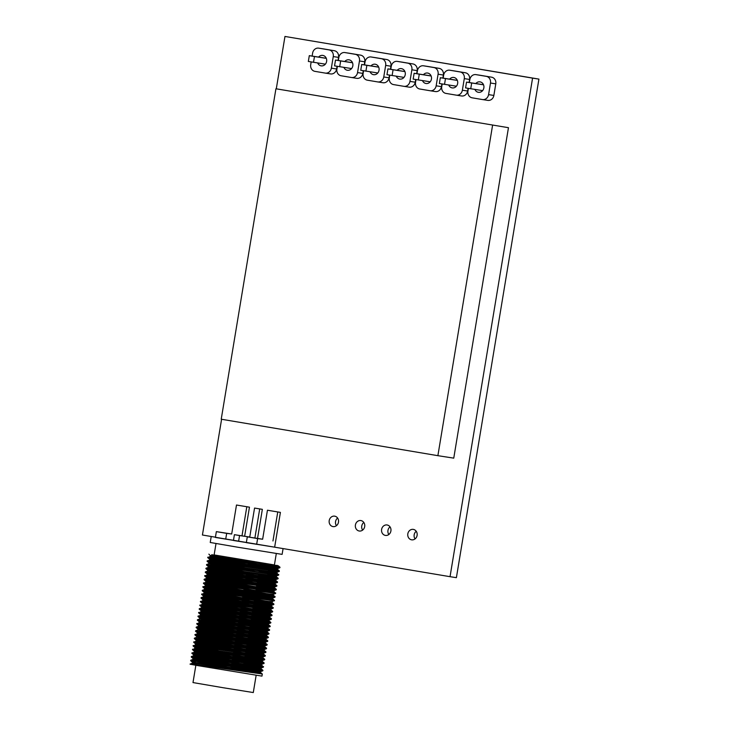 <?xml version="1.0" encoding="UTF-8"?>
<svg xmlns="http://www.w3.org/2000/svg" width="729" height="729" viewBox="0 0 729 729"><rect width="100%" height="100%" fill="white"/><g stroke="black" fill="none" stroke-linecap="round" stroke-linejoin="round"><path stroke-width="1.09" d="M313.497 62.32L314.463 56.525L309.306 55.65L308.34 61.455L325.371 64.161M314.463 56.525L326.319 58.356M309.306 55.65L326.282 58.284M190.661 660.729L190.743 660.255L196.538 660.975L262.923 670.325L262.814 670.808L258.841 670.489L196.456 661.44C189.485 660.428 188.847 660.474 194.57 661.567L190.661 660.729L192.456 662.196L192.319 663.117L190.078 664.219L197.769 665.613L261.966 676.12L262.294 673.97L251.459 671.591M196.156 663.016C190.752 661.968 191.353 661.923 197.942 662.861L256.881 671.345L260.663 671.6L251.806 669.568M196.065 663.536L192.301 663.117M194.725 664.484L196.001 663.937C188.392 662.461 193.477 663.071 211.237 665.75L256.726 672.266L260.353 672.566L260.663 671.6M242.848 667.837L209.998 661.795M216.832 661.859L191.271 657.048L193.076 658.533L257.483 667.664L261.274 667.919L252.416 665.887M254.348 671.026L230.938 666.57M216.486 663.928L193.258 659.435L256.508 668.484L260.964 668.885L261.274 667.919M243.459 664.155L210.608 658.114M217.442 658.178L191.882 653.366L193.686 654.852L258.093 663.982L261.884 664.237L253.027 662.205M254.959 667.345L231.549 662.889M217.096 660.255L193.868 655.754L257.118 664.802L261.574 665.203L261.884 664.237M244.069 660.474L211.219 654.432M217.707 656.574L195.135 652.355L194.133 652.081L194.288 651.161L258.704 660.301L262.495 660.556L253.637 658.524M255.569 663.663L232.159 659.207M191.964 652.892L264.144 662.962L264.035 663.445L260.062 663.126L191.873 653.357L191.955 652.902L195.618 652.191L257.729 661.121L262.185 661.522L262.495 660.556M244.671 656.793L211.829 650.751M218.317 652.892L195.746 648.673L194.743 648.4L194.898 647.48L259.314 656.619L263.105 656.875L254.248 654.842M256.18 659.982L232.77 655.526M218.053 654.496L192.492 649.685L195.09 648.391L258.339 657.44L262.795 657.85L263.105 656.875M245.281 653.111L212.44 647.07M218.919 649.211L196.356 644.992L195.354 644.718L195.509 643.798L259.925 652.938L263.716 653.193L254.858 651.161M256.781 656.3L233.38 651.844M218.664 650.815L193.103 646.003L195.691 644.709L258.95 653.758L263.406 654.168L263.716 653.193M245.892 649.43L213.041 643.388M219.529 645.529L196.967 641.31L195.964 641.037L196.11 640.117L260.535 649.257L264.317 649.512L255.469 647.48M257.392 652.619L233.991 648.163M219.274 647.133L193.704 642.322L196.301 641.028L259.56 650.077L264.016 650.487L264.317 649.512M246.502 645.748L213.652 639.707M220.495 639.77L194.925 634.959L196.73 636.444L261.146 645.575L264.928 645.83L256.07 643.798M258.002 648.938L234.592 644.482M220.14 641.848L196.912 637.346L260.171 646.395L264.627 646.805L264.928 645.83M247.113 642.067L214.262 636.025M220.75 638.167L198.179 633.948L197.185 633.674L197.331 632.754L261.757 641.894L265.538 642.149L256.681 640.117M258.613 645.256L235.203 640.8M195.007 634.485L267.188 644.554L267.078 645.037L263.105 644.718L194.925 634.95L194.998 634.494L197.996 633.711L260.782 642.714L265.228 643.124L265.538 642.149M247.723 638.385L214.873 632.344M221.707 632.417L196.147 627.596L197.951 629.081L262.367 638.212L266.149 638.467L257.291 636.435M259.223 641.575L235.813 637.119M221.361 634.485L198.133 629.984L261.383 639.032L265.839 639.442L266.149 638.467M248.334 634.704L215.483 628.662M221.971 630.804L199.4 626.585L198.397 626.311L198.552 625.391L262.969 634.531L266.759 634.786L257.902 632.754M259.834 637.893L236.424 633.437M198.397 626.311L261.993 635.351L266.45 635.761L266.759 634.786M248.944 631.022L216.094 624.981M222.582 627.122L200.01 622.903L199.008 622.63L199.163 621.709L263.579 630.849L267.37 631.104L258.513 629.072M260.444 634.212L237.034 629.756M222.318 628.735L196.757 623.915L199.354 622.621L262.604 631.669L267.06 632.079L267.37 631.104M249.546 627.341L216.704 621.299M223.539 621.372L197.978 616.552L199.773 618.037L264.19 627.168L267.98 627.423L259.123 625.391M261.055 630.53L237.645 626.074M223.192 623.441L199.965 618.939L263.215 627.988L267.671 628.398L267.98 627.423M250.156 623.669L217.315 617.618M223.794 619.759L200.703 615.422L200.384 614.347L264.8 623.486L268.591 623.742L259.734 621.709M261.665 626.849L238.255 622.393M198.051 616.078L270.24 626.147L266.158 626.311L197.969 616.543L198.042 616.087L201.04 615.303L263.825 624.306L268.281 624.717L268.591 623.742M250.767 619.987L217.916 613.936M224.404 616.078L201.304 611.74L200.994 610.665L265.411 619.805L269.192 620.06L260.344 618.028M262.267 623.167L238.866 618.711M224.149 617.691L198.589 612.87L201.177 611.576L264.436 620.625L268.892 621.035L269.192 620.06M251.377 616.306L218.527 610.255M225.015 612.396L201.915 608.059L201.596 606.984L266.021 616.123L269.803 616.379L260.955 614.347M262.877 619.486L239.467 615.03M201.45 607.904L265.046 616.944L269.502 617.354L269.803 616.379M251.988 612.624L219.137 606.574M225.625 608.715L202.525 604.377L202.206 603.302L266.632 612.442L270.413 612.697L261.556 610.665M263.488 615.805L240.078 611.349M225.37 610.328L199.801 605.507L202.398 604.213L265.657 613.262L270.104 613.672L270.413 612.697M252.599 608.943L219.748 602.892M226.582 602.965L201.022 598.154L202.826 599.63L271.024 609.016L270.869 609.954L269.821 609.963L204.147 600.65L200.493 601.352L268.664 611.13L272.655 611.385L261.82 609.007M264.098 612.123L240.688 607.667M226.236 605.034L202.68 600.532M253.209 605.261L220.358 599.211M226.847 601.352L203.746 597.015L203.427 595.939L267.844 605.079L271.635 605.334L262.777 603.302M264.709 608.442L241.299 603.986M203.273 596.86L266.869 605.899L271.325 606.309L271.635 605.334M253.82 601.58L220.969 595.529M227.457 597.671L204.357 593.333L204.038 592.258L268.454 601.398L272.209 601.68L274.478 600.341L263.643 597.962M265.32 604.76L241.91 600.304M227.193 599.284L201.632 594.472L204.229 593.169L267.479 602.218L271.935 602.628L272.245 601.671M254.421 597.898L221.58 591.848M204.658 588.585L272.819 598.008L272.692 598.91L270.915 598.855L204.503 589.488L204.649 588.576L202.844 587.091L271.033 596.86L275.006 597.179L275.088 596.659L264.253 594.281M265.93 601.079L242.52 596.623M228.068 593.989L204.494 589.497L202.316 590.308L274.505 600.377M255.032 594.217L222.19 588.166M228.678 590.308L205.578 585.97L205.259 584.895L269.675 594.035L273.43 594.326L275.644 593.47M266.541 597.397L243.131 592.941M228.414 591.921L202.853 587.109L205.441 585.806L267.315 594.682L273.156 595.265L273.457 594.308M255.642 590.536L222.801 584.485M229.635 584.558L204.065 579.746L205.87 581.223L274.04 590.645L273.913 591.547L272.874 591.556L207.191 582.243L203.537 582.945L271.717 592.723L275.699 592.978L264.864 590.599M267.142 593.716L243.741 589.26M229.28 586.626L205.724 582.125M256.253 586.854L223.402 580.803M229.89 582.945L206.79 578.607L206.471 577.532L274.678 586.936L274.523 587.866L208.658 578.671L206.389 578.434L204.147 579.263L272.327 589.041L276.309 589.296L265.474 586.918M267.753 590.034L244.343 585.578M256.863 583.173L224.013 577.122M230.501 579.263L207.4 574.926L207.082 573.851L271.507 582.99L275.289 583.255L266.431 581.223M268.363 586.353L244.953 581.897M230.246 580.876L204.676 576.065L207.273 574.762L270.532 583.811L274.979 584.221L275.289 583.255M257.474 579.491L224.623 573.45M231.458 573.513L205.897 568.702L207.701 570.178L272.117 579.309L275.899 579.573L267.042 577.541M268.974 582.671L245.564 578.215M231.111 575.582L207.883 571.08L269.748 579.956L275.589 580.539L275.899 579.573M258.084 575.81L225.234 569.768M231.722 571.901L208.622 567.563L208.303 566.488L272.719 575.628L276.51 575.892L267.652 573.86M269.584 578.99L246.174 574.534M208.148 567.408L271.744 576.448L276.2 576.858L276.51 575.892M258.695 572.128L225.844 566.087M232.679 566.151L207.118 561.339L208.922 562.815L273.329 571.946L277.12 572.21L268.263 570.178M232.332 568.219L209.105 563.717L272.354 572.766L276.81 573.176L277.12 572.21M259.296 568.447L226.455 562.405M232.943 564.538L209.843 560.2L209.524 559.125L273.94 568.265L277.731 568.529L268.873 566.497M207.191 560.856L279.38 570.925L279.271 571.418L275.298 571.099L207.109 561.33L207.191 560.856L210.18 560.082L271.58 568.912L277.421 569.495L277.731 568.529M274.414 564.929L214.126 554.924M259.907 564.765L227.065 558.724M233.553 560.856L210.453 556.519L210.134 555.443L251.614 561.421M271.416 567.955L248.006 563.49M233.289 562.469L207.729 557.658L210.326 556.355L268.919 564.802L277.512 565.485M194.042 664.784C188.319 663.691 188.948 663.654 195.928 664.657L262.312 674.006M230.756 667.7L196.356 661.422M194.105 664.401L194.233 663.59M262.923 670.325L252.07 667.91M231.366 664.019L196.967 657.74M261.711 665.121L263.424 667.126L259.451 666.807L191.262 657.039L191.353 656.574L197.149 657.294L259.524 666.352L263.515 666.607L252.681 664.228M261.374 670.297L243.039 666.661M231.977 660.337L197.568 654.059M261.984 666.616L243.65 662.98M264.144 662.962L253.282 660.547M232.587 656.656L198.179 650.377M192.565 649.211L260.745 658.989L264.727 659.244L253.892 656.865M262.586 662.934L244.261 659.298M194.297 651.17L192.483 649.676L260.672 659.444L264.645 659.763L264.755 659.28M193.176 645.529L261.356 655.307L265.338 655.562L254.503 653.184M263.196 659.253L244.871 655.617M194.898 647.489L193.094 645.994L261.283 655.763L265.256 656.082L265.365 655.599M233.799 649.293L199.4 643.014M193.786 641.848L261.966 651.626L265.948 651.881L255.114 649.503M263.807 655.571L245.482 651.936M193.704 642.313L261.884 652.081L265.866 652.4L265.967 651.917M234.41 645.621L200.01 639.333M219.885 643.452L198.224 639.479L194.315 638.64L194.397 638.167L262.577 647.944L266.559 648.199L255.724 645.821M264.417 651.89L246.092 648.254M196.119 640.126L194.315 638.631L262.495 648.4L266.468 648.719L266.577 648.236M235.02 641.939L200.621 635.652M265.028 648.209L246.703 644.573M267.188 644.554L256.335 642.14M235.631 638.258L201.231 631.97M221.106 636.089L199.445 632.116L195.536 631.278L195.618 630.804L263.789 640.581L267.78 640.837L256.945 638.458M265.638 644.527L247.313 640.891M195.527 631.268L263.716 641.037L267.689 641.356L267.798 640.873M236.242 634.576L201.842 628.289M268.409 637.192L268.299 637.675L264.326 637.356L196.137 627.587L196.229 627.122L202.024 627.851L264.399 636.9L268.39 637.155L257.556 634.777M266.249 640.846L247.915 637.21M236.852 630.895L202.443 624.607M196.839 623.441L265.01 633.219L268.992 633.474L258.157 631.095M266.86 637.164L248.525 633.528M196.748 623.906L264.937 633.674L268.91 633.993L269.019 633.51M237.463 627.213L203.054 620.926M222.928 625.054L201.277 621.072L197.368 620.233L197.441 619.759L265.62 629.537L269.602 629.792L258.768 627.414M267.461 633.483L249.136 629.847M199.172 621.719L197.359 620.224L265.547 629.993L269.52 630.312L269.63 629.829M238.073 623.532L203.664 617.244M268.072 629.801L249.746 626.165M270.24 626.147L259.378 623.732M238.675 619.85L204.275 613.572M198.662 612.396L266.841 622.174L270.823 622.429L259.989 620.051M268.682 626.12L250.357 622.484M198.58 612.861L266.759 622.63L270.741 622.949L270.842 622.466M239.285 616.169L204.885 609.891M224.76 614.009L203.099 610.027L199.19 609.189L199.272 608.715L267.452 618.493L271.434 618.748L260.599 616.37M269.293 622.438L250.967 618.803M200.994 610.674L199.19 609.18L267.37 618.948L271.352 619.267L271.452 618.784M239.896 612.488L205.496 606.209M199.883 605.034L268.062 614.811L272.045 615.066L261.21 612.688M269.903 618.757L251.578 615.121M199.801 605.498L267.98 615.267L271.953 615.586L272.063 615.103M240.506 608.806L206.107 602.528M225.981 606.646L204.32 602.664L200.411 601.826L200.493 601.352M270.514 615.076L252.188 611.44M200.402 601.817L268.591 611.585L272.564 611.904L272.673 611.421M241.117 605.125L206.717 598.846M273.284 607.74L269.201 607.904L201.013 598.135L201.104 597.671L206.899 598.4L269.274 607.448L273.266 607.704L262.431 605.325M271.124 611.394L252.79 607.758M241.727 601.443L207.328 595.165M201.714 593.989L269.885 603.767L273.867 604.022L263.032 601.644M271.735 607.713L253.4 604.077M203.437 595.948L201.623 594.454L269.812 604.223L273.785 604.541L273.894 604.059M242.338 597.762L207.929 591.483M272.336 604.04L254.011 600.395M227.803 595.602L202.234 590.772L274.396 600.86M242.948 594.08L208.54 587.802M202.926 586.626L275.115 596.696M272.947 600.359L254.621 596.714M243.55 590.399L209.15 584.12M229.024 588.239L207.364 584.257L203.464 583.428L203.537 582.945M273.557 596.677L255.232 593.032M203.455 583.41L275.617 593.497M244.16 586.717L209.761 580.439M276.327 589.333L276.255 589.797L272.245 589.497L204.065 579.737L204.147 579.263M274.168 592.996L255.843 589.351M244.771 583.036L210.371 576.757M204.758 575.582L272.938 585.36L276.92 585.615L266.085 583.236M274.778 589.314L256.453 585.669M206.48 577.541L204.676 576.056L272.856 585.824L276.829 586.134L276.938 585.651M245.381 579.355L210.982 573.076M230.856 577.195L209.196 573.213L205.286 572.383L205.368 571.901L273.548 581.678L277.53 581.933L266.696 579.555M275.389 585.633L257.064 581.988M205.286 572.374L273.466 582.143L277.439 582.453L277.549 581.97M245.992 575.673L211.592 569.395M278.159 578.288L278.05 578.771L274.077 578.462L205.888 568.693L205.979 568.219L211.775 568.948L274.15 577.997L278.141 578.252L267.306 575.874M275.999 581.952L257.665 578.307M246.602 571.992L212.203 565.713M232.068 569.832L210.417 565.85L206.507 565.021L206.589 564.538L274.76 574.315L278.751 574.57L267.917 572.192M276.61 578.27L258.276 574.625M208.312 566.497L206.498 565.011L212.303 565.722L274.687 574.78L278.66 575.099L276.947 573.094M247.213 568.31L212.804 562.032M277.211 574.589L258.886 570.944M279.38 570.925L268.518 568.511M247.824 564.629L213.415 558.35M207.801 557.175L275.981 566.952L279.963 567.208L269.129 564.829M277.822 570.907L259.497 567.262M209.533 559.134L207.719 557.649L275.908 567.417L279.881 567.736L279.991 567.244M262.349 509.343L254.549 508.067L262.349 509.343L257.537 538.43M280.401 512.387L267.443 510.236L280.401 512.387L274.651 547.169L450.039 576.685L532.571 78.121L284.966 36.45L276.291 88.829M221.589 419.275L202.425 535.013L215.429 537.2M249.455 507.174L236.488 505.024L249.455 507.174L244.634 536.262M508.459 127.693L275.927 88.765L221.224 419.211L437.883 455.68L453.757 458.14L508.459 127.693L275.927 88.765M413.325 529.391A5.285 4.711 -81.2 0 0 413.27 529.382A5.285 4.711 -81.2 0 0 407.812 533.892A5.285 4.711 -81.2 0 0 411.657 539.834A5.285 4.711 -81.2 0 0 417.116 535.359A5.285 4.711 -81.2 0 0 413.325 529.391M387.126 524.98A5.285 4.711 -81.2 0 0 387.072 524.971A5.285 4.711 -81.2 0 0 381.604 529.482A5.285 4.711 -81.2 0 0 385.45 535.423A5.285 4.711 -81.2 0 0 390.908 530.949A5.285 4.711 -81.2 0 0 387.126 524.98M360.919 520.57A5.285 4.711 -81.2 0 0 360.864 520.561A5.285 4.711 -81.2 0 0 355.397 525.071A5.285 4.711 -81.2 0 0 359.242 531.013A5.285 4.711 -81.2 0 0 364.7 526.538A5.285 4.711 -81.2 0 0 360.919 520.57M334.711 516.159A5.285 4.711 -81.2 0 0 334.657 516.15A5.285 4.711 -81.2 0 0 329.198 520.661A5.285 4.711 -81.2 0 0 333.035 526.602A5.285 4.711 -81.2 0 0 338.493 522.128A5.285 4.711 -81.2 0 0 334.711 516.159M338.037 60.452L338.548 57.391A5.878 5.231 -81.2 0 0 334.347 50.72L324.031 48.989A5.878 5.231 -81.2 0 0 323.977 48.971A5.878 5.231 -81.2 0 0 323.913 48.971M325.344 73.11L330.51 73.911A5.878 5.231 -81.2 0 0 330.574 73.921A5.878 5.231 -81.2 0 0 336.634 68.982L337.08 66.284M390.452 69.282L390.963 66.211A5.878 5.231 -81.2 0 0 386.762 59.541L376.446 57.81A5.878 5.231 -81.2 0 0 376.383 57.791A5.878 5.231 -81.2 0 0 376.328 57.791M377.75 81.93L382.925 82.732A5.878 5.231 -81.2 0 0 382.98 82.742A5.878 5.231 -81.2 0 0 389.04 77.803L389.486 75.105M442.868 78.103L443.369 75.032A5.878 5.231 -81.2 0 0 439.177 68.362L428.852 66.631A5.878 5.231 -81.2 0 0 428.798 66.612A5.878 5.231 -81.2 0 0 428.734 66.612M430.165 90.751L435.331 91.553A5.878 5.231 -81.2 0 0 435.395 91.562A5.878 5.231 -81.2 0 0 441.455 86.623L441.902 83.926M482.571 99.572L487.747 100.374A5.878 5.231 -81.2 0 0 487.801 100.383A5.878 5.231 -81.2 0 0 493.861 95.444L495.784 83.853A5.878 5.231 -81.2 0 0 491.583 77.183L481.268 75.451A5.878 5.231 -81.2 0 0 481.204 75.433A5.878 5.231 -81.2 0 0 481.149 75.433M469.066 82.514L469.576 79.443A5.878 5.231 -81.2 0 0 465.375 72.772L455.06 71.041A5.878 5.231 -81.2 0 0 455.005 71.023A5.878 5.231 -81.2 0 0 454.942 71.023M456.363 95.162L461.539 95.964A5.878 5.231 -81.2 0 0 461.603 95.973A5.878 5.231 -81.2 0 0 467.654 91.034L468.1 88.337M416.66 73.693L417.17 70.622A5.878 5.231 -81.2 0 0 412.969 63.952L402.654 62.22A5.878 5.231 -81.2 0 0 402.59 62.202A5.878 5.231 -81.2 0 0 402.536 62.202M403.957 86.341L409.133 87.143A5.878 5.231 -81.2 0 0 409.188 87.152A5.878 5.231 -81.2 0 0 415.248 82.213L415.694 79.516M364.245 64.863L364.755 61.801A5.878 5.231 -81.2 0 0 360.554 55.131L350.239 53.399A5.878 5.231 -81.2 0 0 350.184 53.381A5.878 5.231 -81.2 0 0 350.12 53.381M351.542 77.52L356.718 78.322A5.878 5.231 -81.2 0 0 356.773 78.331A5.878 5.231 -81.2 0 0 362.832 73.392L363.279 70.695M246.356 542.54L233.444 540.471L234.401 534.676L249.746 537.054L254.549 508.067M233.462 540.371L215.392 537.437L216.349 531.632L231.694 534.011L236.488 505.024M283.043 548.582L215.41 537.282M274.651 547.169L246.338 542.64L247.304 536.845L262.64 539.223L267.443 510.236M210.134 555.452L208.858 554.131M276.3 553.521L274.405 565.011L237.171 559.006L214.107 555.033L216.012 543.533M278.432 567.226L260.107 563.581M233.9 558.788L211.72 554.705M450.039 576.685L456.39 577.669L538.922 79.106L284.966 36.45M532.571 78.121L538.922 79.106M337.618 518.055A5.285 4.711 -81.2 0 0 336.433 525.691M363.817 522.465A5.285 4.711 -81.2 0 0 362.632 530.101M390.024 526.876A5.285 4.711 -81.2 0 0 388.839 534.512M416.232 531.286A5.285 4.711 -81.2 0 0 415.047 538.922M437.883 455.68L492.585 125.233M343.888 67.378A5.285 4.711 -81.2 0 0 347.378 70.266A5.285 4.711 -81.2 0 0 352.836 65.792A5.285 4.711 -81.2 0 0 349.054 59.824A5.285 4.711 -81.2 0 0 349 59.814A5.285 4.711 -81.2 0 0 344.799 61.5M370.086 71.788A5.285 4.711 -81.2 0 0 373.585 74.677A5.285 4.711 -81.2 0 0 379.044 70.203A5.285 4.711 -81.2 0 0 375.253 64.234A5.285 4.711 -81.2 0 0 375.207 64.225A5.285 4.711 -81.2 0 0 370.997 65.911M396.294 76.199A5.285 4.711 -81.2 0 0 399.793 79.087A5.285 4.711 -81.2 0 0 405.242 74.613A5.285 4.711 -81.2 0 0 401.46 68.644A5.285 4.711 -81.2 0 0 401.406 68.635A5.285 4.711 -81.2 0 0 397.205 70.321M422.501 80.609A5.285 4.711 -81.2 0 0 425.991 83.498A5.285 4.711 -81.2 0 0 431.45 79.024A5.285 4.711 -81.2 0 0 427.668 73.055A5.285 4.711 -81.2 0 0 427.613 73.046A5.285 4.711 -81.2 0 0 423.412 74.732M448.709 85.02A5.285 4.711 -81.2 0 0 452.199 87.908A5.285 4.711 -81.2 0 0 457.657 83.434A5.285 4.711 -81.2 0 0 453.875 77.465A5.285 4.711 -81.2 0 0 453.821 77.456A5.285 4.711 -81.2 0 0 449.62 79.142M474.907 89.43A5.285 4.711 -81.2 0 0 478.406 92.319A5.285 4.711 -81.2 0 0 483.865 87.845A5.285 4.711 -81.2 0 0 480.083 81.876A5.285 4.711 -81.2 0 0 480.028 81.867A5.285 4.711 -81.2 0 0 475.818 83.553M317.68 62.967A5.285 4.711 -81.2 0 0 321.17 65.856A5.285 4.711 -81.2 0 0 326.628 61.382A5.285 4.711 -81.2 0 0 322.847 55.413A5.285 4.711 -81.2 0 0 322.792 55.404A5.285 4.711 -81.2 0 0 318.591 57.09M283.08 548.591L282.114 554.377L237.727 547.215L210.234 542.476L211.191 536.681M256.152 675.264L253.291 692.55L223.11 687.72L192.994 682.572L195.855 665.276M194.57 661.567L195.636 662.533M256.654 544.381L257.619 538.585L247.304 536.845M257.619 538.585L262.64 539.223M272.965 540.964L277.758 511.977M225.708 539.168L226.664 533.373L216.349 531.632M226.664 533.373L231.694 534.011M242.01 535.751L246.812 506.764M238.602 541.337L239.559 535.542L249.746 537.054M254.904 537.92L259.706 508.933M239.559 535.542L234.401 534.676M311.165 61.929L310.709 64.69A5.878 5.231 -81.2 0 0 314.901 71.351L325.225 73.091A5.878 5.231 -81.2 0 0 325.28 73.1A5.878 5.231 -81.2 0 0 331.34 68.162L333.262 56.57A5.878 5.231 -81.2 0 0 329.061 49.9L318.746 48.16A5.878 5.231 -81.2 0 0 318.682 48.15A5.878 5.231 -81.2 0 0 312.623 53.089L312.13 56.087M337.372 66.339L336.907 69.1A5.878 5.231 -81.2 0 0 341.108 75.761L351.424 77.502A5.878 5.231 -81.2 0 0 351.487 77.511A5.878 5.231 -81.2 0 0 357.547 72.572L359.461 60.981A5.878 5.231 -81.2 0 0 355.269 54.311L344.945 52.579A5.878 5.231 -81.2 0 0 344.89 52.561A5.878 5.231 -81.2 0 0 338.83 57.5L338.338 60.498M363.571 70.749L363.115 73.511A5.878 5.231 -81.2 0 0 367.316 80.172L377.631 81.912A5.878 5.231 -81.2 0 0 377.695 81.921A5.878 5.231 -81.2 0 0 383.755 76.982L385.668 65.391A5.878 5.231 -81.2 0 0 381.467 58.721L371.152 56.99A5.878 5.231 -81.2 0 0 371.097 56.971A5.878 5.231 -81.2 0 0 365.038 61.91L364.536 64.908M389.778 75.16L389.322 77.921A5.878 5.231 -81.2 0 0 393.523 84.582L403.839 86.323A5.878 5.231 -81.2 0 0 403.893 86.332A5.878 5.231 -81.2 0 0 409.953 81.393L411.876 69.802A5.878 5.231 -81.2 0 0 407.675 63.131L397.36 61.4A5.878 5.231 -81.2 0 0 397.296 61.382A5.878 5.231 -81.2 0 0 391.245 66.321L390.744 69.319M415.986 79.57L415.53 82.331A5.878 5.231 -81.2 0 0 419.722 88.993L430.046 90.733A5.878 5.231 -81.2 0 0 430.101 90.742A5.878 5.231 -81.2 0 0 436.161 85.803L438.083 74.212A5.878 5.231 -81.2 0 0 433.883 67.542L423.567 65.81A5.878 5.231 -81.2 0 0 423.503 65.792A5.878 5.231 -81.2 0 0 417.444 70.731L416.952 73.729M442.193 83.981L441.728 86.742A5.878 5.231 -81.2 0 0 445.929 93.403L456.245 95.144A5.878 5.231 -81.2 0 0 456.308 95.153A5.878 5.231 -81.2 0 0 462.368 90.214L464.291 78.623A5.878 5.231 -81.2 0 0 460.09 71.952L449.775 70.221A5.878 5.231 -81.2 0 0 449.711 70.203A5.878 5.231 -81.2 0 0 443.651 75.142L443.159 78.14M468.392 88.391L467.936 91.152A5.878 5.231 -81.2 0 0 472.137 97.814L482.452 99.554A5.878 5.231 -81.2 0 0 482.516 99.563A5.878 5.231 -81.2 0 0 488.576 94.624L490.489 83.033A5.878 5.231 -81.2 0 0 486.298 76.363L475.973 74.631A5.878 5.231 -81.2 0 0 475.919 74.613A5.878 5.231 -81.2 0 0 469.859 79.552L469.358 82.55M339.705 66.731L340.662 60.935L335.504 60.06L334.547 65.865L351.578 68.572M340.662 60.935L352.517 62.767M335.504 60.06L352.49 62.694M365.912 71.141L366.869 65.346L361.712 64.471L360.755 70.276L377.786 72.982M366.869 65.346L378.725 67.177M361.712 64.471L378.697 67.104M392.12 75.552L393.077 69.756L387.919 68.881L386.962 74.686L403.994 77.392M393.077 69.756L404.932 71.588M387.919 68.881L404.905 71.515M418.318 79.962L419.284 74.167L414.127 73.292L413.161 79.096L430.201 81.803M419.284 74.167L431.14 75.998M414.127 73.292L431.112 75.925M444.526 84.373L445.483 78.577L440.325 77.702L439.368 83.507L456.4 86.213M445.483 78.577L457.347 80.409M440.325 77.702L457.311 80.336M470.734 88.783L471.69 82.988L466.533 82.113L465.576 87.917L482.607 90.624M471.69 82.988L483.546 84.819M466.533 82.113L483.518 84.746M333.262 56.57L338.548 57.391M331.34 68.162L336.634 68.982M329.061 49.9L334.347 50.72M318.746 48.16L324.031 48.989M359.461 60.981L364.755 61.801M357.547 72.572L362.832 73.392M355.269 54.311L360.554 55.131M344.945 52.579L350.239 53.399M385.668 65.391L390.963 66.211M383.755 76.982L389.04 77.803M381.467 58.721L386.762 59.541M371.152 56.99L376.446 57.81M411.876 69.802L417.17 70.622M409.953 81.393L415.248 82.213M407.675 63.131L412.969 63.952M397.36 61.4L402.654 62.22M438.083 74.212L443.369 75.032M436.161 85.803L441.455 86.623M433.883 67.542L439.177 68.362M423.567 65.81L428.852 66.631M464.291 78.623L469.576 79.443M462.368 90.214L467.654 91.034M460.09 71.952L465.375 72.772M449.775 70.221L455.06 71.041M490.489 83.033L495.784 83.853M488.576 94.624L493.861 95.444M486.298 76.363L491.583 77.183M475.973 74.631L481.268 75.451M190.743 660.255L192.921 659.435L193.067 658.524M193.522 655.763L193.677 654.842M196.575 637.356L196.721 636.435M195.618 630.804L197.796 629.984L197.942 629.072M199.618 618.948L199.773 618.028M202.662 600.541L202.817 599.621M205.715 582.134L205.87 581.213M205.368 571.901L207.555 571.08L207.692 570.169M208.758 563.727L208.913 562.806M202.234 590.772L202.307 590.317M275.644 593.479L273.894 591.501M278.159 565.731L279.963 567.208M277.558 569.413L279.353 570.889M276.337 576.776L278.141 578.252M208.767 563.717L206.589 564.538M275.726 580.457L277.53 581.933M208.157 567.399L205.979 568.219M275.115 584.139L276.92 585.615M274.505 587.82L276.309 589.296M273.284 595.183L275.088 596.659M272.682 598.864L274.478 600.341M272.072 602.537L273.867 604.022M271.461 606.218L273.266 607.704M270.851 609.9L272.655 611.385M203.282 596.851L201.104 597.671M270.24 613.581L272.045 615.066M269.63 617.263L271.434 618.748M269.019 620.944L270.823 622.429M201.459 607.895L199.272 608.715M268.409 624.625L270.213 626.111M267.798 628.307L269.602 629.792M267.197 631.988L268.992 633.474M199.628 618.939L197.441 619.759M266.586 635.67L268.39 637.155M265.976 639.351L267.78 640.837M198.406 626.302L196.229 627.122M265.365 643.033L267.169 644.518M264.755 646.714L266.559 648.199M264.144 650.396L265.948 651.881M196.584 637.346L194.397 638.167M263.534 654.077L265.338 655.562M262.923 657.758L264.727 659.244M262.322 661.44L264.117 662.925M261.1 668.803L262.905 670.288M193.531 655.754L191.353 656.574M260.49 672.484L262.294 673.97M279.881 567.736L277.694 568.556M279.271 571.418L277.084 572.238M278.66 575.099L276.473 575.919M278.05 578.771L275.863 579.601M277.439 582.453L275.261 583.282M276.829 586.134L274.651 586.963M205.286 572.383L207.091 573.86M276.227 589.816L274.04 590.645M275.006 597.179L272.819 598.008M203.464 583.428L205.259 584.904M273.785 604.541L271.598 605.362M202.243 590.791L204.047 592.267M273.175 608.223L270.988 609.043M272.564 611.904L270.386 612.725M271.953 615.586L269.776 616.406M200.411 601.826L202.215 603.311M271.352 619.267L269.165 620.087M199.801 605.507L201.605 606.993M270.741 622.949L268.554 623.769M270.131 626.63L267.944 627.45M198.589 612.87L200.384 614.356M269.52 630.312L267.333 631.132M268.91 633.993L266.723 634.813M268.299 637.675L266.112 638.495M196.757 623.915L198.561 625.4M267.689 641.356L265.511 642.176M267.078 645.037L264.9 645.858M195.536 631.278L197.34 632.763M266.468 648.719L264.29 649.539M265.866 652.4L263.679 653.22M265.256 656.082L263.069 656.902M193.704 642.322L195.509 643.807M264.645 659.763L262.458 660.583M264.035 663.445L261.848 664.265M263.424 667.126L261.237 667.946M262.814 670.808L260.636 671.628M325.28 73.1L330.574 73.921M318.682 48.15L323.977 48.971M351.487 77.511L356.773 78.331M344.89 52.561L350.184 53.381M377.695 81.921L382.98 82.742M371.097 56.971L376.383 57.791M403.893 86.332L409.188 87.152M397.296 61.382L402.59 62.202M430.101 90.742L435.395 91.562M423.503 65.792L428.798 66.612M456.308 95.153L461.603 95.973M449.711 70.203L455.005 71.023M482.516 99.563L487.801 100.383M475.919 74.613L481.204 75.433"/></g></svg>
